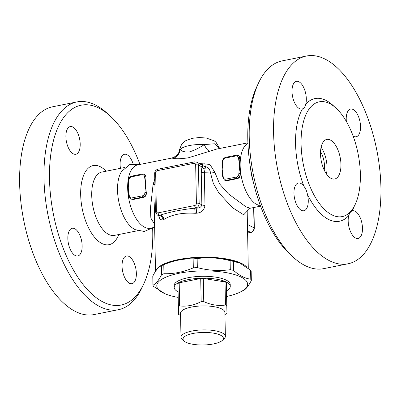 <?xml version="1.0" encoding="UTF-8"?>
<svg xmlns="http://www.w3.org/2000/svg" width="401" height="401" viewBox="0 0 401 401"><rect width="100%" height="100%" fill="white"/><g stroke="black" fill="none" stroke-linecap="round" stroke-linejoin="round"><path stroke-width="0.6" d="M136.36 273.497A14.125 6.732 -101.3 0 1 131.974 283.692A14.125 6.732 -101.3 0 1 124.12 276.254A14.125 6.732 -101.3 0 1 122.626 260.795A14.125 6.732 -101.3 0 1 126.435 255.988A14.125 6.732 -101.3 0 1 136.36 273.497M152.641 227.883A101.904 48.576 -101.3 0 1 143.743 283.918A101.904 48.576 -101.3 0 1 102.982 301.968A101.904 48.576 -101.3 0 1 49.594 168.626A101.904 48.576 -101.3 0 1 110.165 115.999A101.904 48.576 -101.3 0 1 139.924 164.3M120.445 168.335A14.125 6.732 -101.3 0 1 124.48 154.285A14.125 6.732 -101.3 0 1 126.997 154.716A14.125 6.732 -101.3 0 1 133.057 163.718M65.884 136.751A14.125 6.732 -101.3 0 1 70.27 126.561A14.125 6.732 -101.3 0 1 78.125 133.994A14.125 6.732 -101.3 0 1 79.619 149.453A14.125 6.732 -101.3 0 1 75.809 154.26A14.125 6.732 -101.3 0 1 65.884 136.751M75.253 255.537A14.125 6.732 -101.3 0 1 68 240.921A14.125 6.732 -101.3 0 1 72.225 228.259A14.125 6.732 -101.3 0 1 77.819 231.537A14.125 6.732 -101.3 0 1 82.155 246.304A14.125 6.732 -101.3 0 1 77.764 255.963A14.125 6.732 -101.3 0 1 75.253 255.537M110.165 115.999L107.042 113.167A105.939 50.501 78.7 0 0 76.867 101.939A105.939 50.501 78.7 0 0 45.198 196.901A105.939 50.501 78.7 0 0 99.578 306.499A105.939 50.501 78.7 0 0 118.42 309.702A105.939 50.501 78.7 0 0 141.954 287.733L143.743 283.918M118.42 309.702L94.065 314.574A105.939 50.501 -101.3 0 1 75.223 311.371A105.939 50.501 -101.3 0 1 20.847 201.773A105.939 50.501 -101.3 0 1 52.516 106.806L76.867 101.939M152.851 227.708L144.29 231.467L135.142 229.653L132.982 228.364A32.286 15.388 -101.3 0 1 118.791 201.593A32.286 15.388 -101.3 0 1 121.593 171.417L129.633 164.626L140.19 164.385M154.656 227.342L150.36 228.204A32.286 15.388 -101.3 0 1 144.616 227.227A32.286 15.388 -101.3 0 1 127.668 188.179A32.286 15.388 -101.3 0 1 137.693 164.886L171.543 158.114L173.262 158.305C176.019 159.012 180.991 158.856 188.174 157.844L216.38 149.152M154.771 178.956L153.047 184.741L150.43 208.49L150.856 218.094L154.601 224.39M260.354 206.209L250.289 208.219L246.089 206.936L228.359 193.818L219.623 183.959L214.891 172.375L209.873 164.4L199.407 163.533M247.903 142.706L244.224 146.891A32.286 15.388 78.7 0 0 240.159 165.683A32.286 15.388 78.7 0 0 255.612 203.843L260.615 206.289M142.46 174.034A1.008 0.481 78.7 0 0 142.28 174.004A1.008 0.481 78.7 0 0 141.964 174.731A3.028 2.491 117.1 0 1 144.631 177.087L144.631 177.147A1.008 0.316 -1.1 0 1 146.014 177.237L146.009 177.177A4.035 3.318 -62.9 0 0 144.37 174.28L144.921 174.56L146.019 177.177A32.286 15.388 78.7 0 0 146.014 177.237A32.286 15.388 78.7 0 0 145.648 184.585A32.286 15.388 78.7 0 0 146.305 192.455A32.286 15.388 78.7 0 0 146.315 192.52C146.54 195.041 145.633 196.67 143.583 197.397L133.147 199.482L130.551 198.891A4.035 3.318 -62.9 0 0 132.465 199.137L142.901 197.046A1.008 0.481 -101.3 0 1 142.37 195.828L131.934 197.914A1.008 0.481 78.7 0 0 132.465 199.137L133.147 199.482M128.646 193.914A32.286 15.388 -101.3 0 1 128.631 193.743A32.286 15.388 -101.3 0 1 128.255 188.064A32.286 15.388 -101.3 0 1 128.395 182.941A32.286 15.388 -101.3 0 1 128.41 182.741M238.851 155.778L239.948 158.395A32.286 15.388 78.7 0 0 239.943 158.45A32.286 15.388 78.7 0 0 239.577 165.798A32.286 15.388 78.7 0 0 240.234 173.673A32.286 15.388 78.7 0 0 240.244 173.738C240.47 176.26 239.562 177.884 237.512 178.61L227.076 180.701L224.48 180.109A4.035 3.318 -62.9 0 0 226.395 180.35L236.831 178.265A1.008 0.481 -101.3 0 1 236.299 177.041L225.863 179.132A1.008 0.481 78.7 0 0 226.395 180.35L227.076 180.701M222.575 175.127A32.286 15.388 -101.3 0 1 222.56 174.956A32.286 15.388 -101.3 0 1 222.184 169.277A32.286 15.388 -101.3 0 1 222.324 164.154A32.286 15.388 -101.3 0 1 222.339 163.959M253.181 181.468A32.286 15.388 -101.3 0 1 250.585 168.48M258.59 82.862L256.795 86.676A101.904 48.576 78.7 0 0 290.379 254.59L293.497 257.427A105.939 50.501 -101.3 0 1 258.59 82.862A105.939 50.501 -101.3 0 1 282.124 60.892L306.474 56.02A105.939 50.501 -101.3 0 1 376.77 149.999A105.939 50.501 -101.3 0 1 348.023 263.788A105.939 50.501 -101.3 0 1 329.181 260.58A105.939 50.501 -101.3 0 1 274.8 150.987A105.939 50.501 -101.3 0 1 306.474 56.02M348.023 263.788L323.672 268.655A105.939 50.501 -101.3 0 1 304.83 265.452A105.939 50.501 -101.3 0 1 293.497 257.427M348.75 215.573C349.552 213.076 350.649 211.527 352.043 210.916A14.125 6.732 -101.3 0 1 352.559 210.766A14.125 6.732 -101.3 0 1 361.933 223.297A14.125 6.732 -101.3 0 1 358.103 238.47A14.125 6.732 -101.3 0 1 350.248 231.031A14.125 6.732 -101.3 0 1 348.75 215.573A62.556 29.819 78.7 0 1 328.389 219.352A62.556 29.819 78.7 0 1 307.477 194.465A14.125 6.732 -101.3 0 1 303.888 210.741A14.125 6.732 -101.3 0 1 294.514 198.209A14.125 6.732 -101.3 0 1 298.349 183.036A14.125 6.732 -101.3 0 1 303.943 186.315C305.612 188.445 306.79 191.157 307.477 194.465M331.797 214.821A58.521 27.895 -101.3 0 1 301.758 154.28A58.521 27.895 -101.3 0 1 319.251 101.824A58.521 27.895 -101.3 0 1 358.083 153.738A58.521 27.895 -101.3 0 1 342.203 216.59A58.521 27.895 -101.3 0 1 331.797 214.821M305.747 104.235C305.191 106.676 304.093 108.23 302.459 108.887A14.125 6.732 -101.3 0 1 301.938 109.037A14.125 6.732 -101.3 0 1 292.565 96.511A14.125 6.732 -101.3 0 1 296.399 81.338A14.125 6.732 -101.3 0 1 304.249 88.776A14.125 6.732 -101.3 0 1 305.747 104.235A62.556 29.819 78.7 0 1 334.379 106.706M346.359 121.473A14.125 6.732 -101.3 0 1 350.609 109.067A14.125 6.732 -101.3 0 1 359.983 121.598A14.125 6.732 -101.3 0 1 356.148 136.766A14.125 6.732 -101.3 0 1 353.111 136.034M331.096 178.385A20.18 9.619 -101.3 0 1 320.74 157.508A20.18 9.619 -101.3 0 1 326.77 139.418A20.18 9.619 -101.3 0 1 340.158 157.322A20.18 9.619 -101.3 0 1 334.685 178.996A20.18 9.619 -101.3 0 1 331.096 178.385M326.444 173.959A20.18 9.619 78.7 0 0 321.101 147.237M324.208 170.054A15.133 7.213 78.7 0 0 320.534 151.698M131.934 197.914A3.028 2.491 117.1 0 1 129.272 195.558L128.255 188.064L128.977 180.219A1.008 0.316 178.9 0 0 128.475 180.5A1.008 0.316 178.9 0 0 128.485 180.53M129.267 195.498A1.008 0.316 178.9 0 0 128.771 195.778A1.008 0.316 178.9 0 0 128.776 195.808M143.583 197.397L142.901 197.046A4.035 3.318 -62.9 0 0 146.305 192.515L146.305 192.455A1.008 0.316 178.9 0 0 144.921 192.37L144.926 192.43A3.028 2.491 117.1 0 1 142.37 195.828M144.631 177.147L145.648 184.585L144.921 192.37M128.48 180.57A1.008 0.316 -1.1 0 1 128.48 180.56A1.008 0.316 -1.1 0 1 128.977 180.28M238.56 158.365A1.008 0.316 -1.1 0 1 239.943 158.45L239.938 158.39A1.008 0.316 178.9 0 0 238.56 158.305L239.577 165.798L238.856 173.643A3.028 2.491 117.1 0 1 236.299 177.041M237.512 178.61L236.831 178.265A4.035 3.318 -62.9 0 0 240.234 173.733L240.234 173.673A1.008 0.316 178.9 0 0 238.851 173.583M225.863 179.132A3.028 2.491 117.1 0 1 223.202 176.776L223.197 176.716A1.008 0.316 178.9 0 0 222.7 176.996L224.48 180.109M222.7 177.006A1.008 0.316 178.9 0 0 222.705 177.026L222.56 174.956M223.197 176.716L222.184 169.277L222.906 161.433A1.008 0.316 178.9 0 0 222.41 161.713A1.008 0.316 178.9 0 0 222.415 161.743M222.324 164.154L222.41 161.773A1.008 0.316 -1.1 0 1 222.41 161.773A1.008 0.316 -1.1 0 1 222.906 161.493M209.417 151.072A10.09 3.308 70.6 0 1 204.289 144.596C199.352 147.884 194.425 150.315 189.513 151.879M189.508 151.879C184.731 152.25 181.623 151.428 180.184 149.418A10.09 9.714 -71.7 0 1 173.262 158.305M219.688 148.485L214.39 143.764L204.289 144.596A20.18 6.271 -1.1 0 0 180.184 149.418L179.528 149.548L181.693 144.21L182.926 142.796L185.884 140.591L192.44 138.285L199.217 137.558L206.229 138.009L214.224 140.821L215.923 142.119L219.507 148.134M205.096 168.981A4.035 2.767 19.4 0 1 201.974 166.901L198.43 165.087A4.035 3.318 -62.9 0 0 196.786 162.189L203.016 165.643A4.035 3.729 -18 0 0 205.487 166.535C208.455 167.623 210.124 169.768 210.505 172.966A46.411 14.421 -1.1 0 0 204.36 172.776A4.035 1.253 -1.1 0 1 201.232 172.219L201.858 204.821C201.277 207.127 199.352 208.234 196.079 208.134A4.035 0.351 -92.7 0 1 196.545 213.212C201.422 212.781 204.239 210.169 204.986 205.377L204.36 172.776L205.487 166.535C206.746 164.089 205.773 163.302 202.575 164.169L201.533 164.616M214.891 172.375A6.055 1.774 -5.6 0 1 210.505 172.966L213.327 183.417L218.776 192.776L232.49 207.688L243.678 214.781L247.186 211.147L248.284 268.284M202.575 164.169A4.035 1.754 -100.2 0 1 202.154 164.936M203.016 165.643L201.974 166.901L201.232 172.219M204.986 205.377A4.035 1.253 178.9 0 1 201.858 204.821L199.167 203.442L198.43 165.087A2.02 0.627 178.9 0 0 195.668 164.911L196.405 203.267A2.02 1.659 117.1 0 1 194.701 205.533A2.02 0.962 78.7 0 0 195.758 207.974L196.079 208.134A50.446 15.674 178.9 0 0 194.54 208.214A4.035 0.471 -93.3 0 1 195.132 213.287A46.411 14.421 -1.1 0 1 196.545 213.212M196.405 203.267A2.02 0.627 -1.1 0 1 199.167 203.442A4.035 3.318 -62.9 0 1 195.758 207.974L194.54 208.214C182.255 209.487 170.891 211.758 160.455 215.031A50.446 15.674 178.9 0 0 159.553 215.442A4.035 3.138 -115 0 1 162.941 219.933A46.411 14.421 -1.1 0 1 163.768 219.558C171.683 214.57 182.139 212.48 195.132 213.287M163.768 219.558A4.035 3.073 66.4 0 0 160.455 215.031L159.232 215.277A2.02 0.962 78.7 0 1 158.174 212.836A2.02 1.659 117.1 0 1 156.395 211.267A2.02 0.627 178.9 0 0 155.403 211.828L154.666 173.473A2.02 0.627 -1.1 0 1 155.658 172.911A2.02 1.659 117.1 0 1 157.362 170.646L193.889 163.342A2.02 1.659 117.1 0 1 195.668 164.911M158.636 215.708L160.099 219.633L162.941 219.933M159.553 215.442L158.811 215.793L157.322 215.036A4.035 3.318 -62.9 0 0 159.232 215.277L159.553 215.442M155.503 271.367L154.375 212.685L155.122 197.377M155.733 271.031A46.411 14.421 -1.1 0 1 178.415 259.567A46.411 14.421 -1.1 0 1 246.841 267.191M164.355 264.329A45.403 14.105 -1.1 0 1 239.191 262.891L233.347 261.392A49.438 15.358 178.9 0 0 230.119 260.69C219.086 257.768 208.099 257.076 197.152 258.6A49.438 15.358 178.9 0 0 193.142 258.845C183.312 258.58 173.523 260.535 163.778 264.72A49.438 15.358 178.9 0 0 161.337 265.763L164.355 264.329M163.778 264.72L163.949 273.713C173.778 273.978 183.568 272.023 193.312 267.843A49.438 15.358 -1.1 0 1 197.322 267.597C208.355 270.52 219.342 271.216 230.289 269.688A49.438 15.358 -1.1 0 1 233.522 270.389C239.317 275.557 245.066 278.5 250.78 279.216A49.438 15.358 -1.1 0 1 251.337 280.449L251.166 271.457A49.438 15.358 178.9 0 0 250.605 270.219L240.144 263.297M161.508 274.76L161.337 265.763C158.44 267.006 155.588 270.469 152.776 276.159L152.946 285.151C155.844 283.913 158.696 280.449 161.508 274.76A49.438 15.358 -1.1 0 1 163.949 273.713M193.142 258.845L193.312 267.843M226.645 296.479A45.403 14.105 178.9 0 0 238.41 292.89A45.403 14.105 178.9 0 0 239.758 292.284A45.403 14.105 178.9 0 0 232.059 273.878A45.403 14.105 178.9 0 0 171.909 275.031A45.403 14.105 178.9 0 0 164.921 293.717A45.403 14.105 178.9 0 0 178.184 297.407M251.337 280.449C248.525 286.139 245.673 289.607 242.775 290.845M164.921 293.717L153.508 286.389A49.438 15.358 -1.1 0 1 152.946 285.151M197.152 258.6L197.322 267.597M230.119 260.69L230.289 269.688M233.347 261.392L233.522 270.389M250.605 270.219L250.78 279.216M178.074 291.783A28.05 8.712 -1.1 0 1 174.179 287.472L174.139 285.557A28.05 8.712 -1.1 0 1 194.741 276.745A28.05 8.712 -1.1 0 1 226.364 280.184A28.05 8.712 -1.1 0 1 230.229 284.479L230.264 286.394A28.05 8.712 -1.1 0 1 226.54 290.855M174.179 287.472A28.05 8.712 -1.1 0 1 194.781 278.66A28.05 8.712 -1.1 0 1 226.4 282.098A28.05 8.712 -1.1 0 1 230.264 286.394M180.565 315.387L179.869 315.081A27.243 8.461 -1.1 0 1 178.55 314.409L177.914 283.537A27.243 8.461 -1.1 0 1 179.197 282.81L200.716 278.51A27.243 8.461 -1.1 0 1 203.312 278.459L225.021 281.908A27.243 8.461 -1.1 0 1 226.334 282.58L226.971 313.452A27.243 8.461 -1.1 0 1 225.693 314.178L224.951 314.534M222.324 340.394L224.194 338.644A22.195 6.897 178.9 0 0 225.372 336.369L224.911 312.399A22.195 6.897 178.9 0 0 221.853 308.996A22.195 6.897 178.9 0 0 196.831 306.274A22.195 6.897 178.9 0 0 180.525 313.251L180.986 337.221A22.195 6.897 178.9 0 0 182.249 339.452L184.189 341.126A20.18 6.271 -1.1 0 1 194.711 333.176A20.18 6.271 -1.1 0 1 220.61 335.231A20.18 6.271 -1.1 0 1 222.324 340.394A20.18 6.271 -1.1 0 1 203.337 344.98A20.18 6.271 -1.1 0 1 184.189 341.126M178.36 306.655A27.243 8.461 -1.1 0 1 179.643 305.933C186.856 306.73 194.029 305.296 201.157 301.627A27.243 8.461 -1.1 0 1 203.753 301.577C211.036 304.96 218.269 306.113 225.462 305.026A27.243 8.461 -1.1 0 1 226.781 305.702L226.971 313.452M225.372 336.369A22.195 6.897 178.9 0 0 222.314 332.97A22.195 6.897 178.9 0 0 197.287 330.249A22.195 6.897 178.9 0 0 180.986 337.221M179.197 282.81L179.643 305.933M200.716 278.51L201.157 301.627M203.312 278.459L203.753 301.577M225.021 281.908L225.462 305.026M226.334 282.58L226.781 305.702M153.047 184.741A6.055 1.454 -179.8 0 0 154.871 184.355M247.562 230.821A50.446 15.674 178.9 0 0 247.577 230.806L247.512 228.119M106.11 171.202A40.356 19.238 78.7 0 0 80.776 189.377A40.356 19.238 78.7 0 0 101.859 243.477A40.356 19.238 78.7 0 0 118.771 234.52M137.723 230.73L114.41 235.392A32.286 15.388 -101.3 0 1 108.671 234.415A32.286 15.388 -101.3 0 1 92.095 201.016A32.286 15.388 -101.3 0 1 101.749 172.074L125.057 167.412M302.459 108.887A62.556 29.819 78.7 0 0 303.943 186.315M352.043 210.916A62.556 29.819 78.7 0 0 354.289 206.269M129.272 195.558A1.008 0.316 178.9 0 0 128.771 195.838L128.631 193.743M146.315 192.52L146.305 192.515A1.008 0.316 178.9 0 0 144.926 192.43M128.977 180.219A3.028 2.491 117.1 0 1 131.528 176.821A1.008 0.481 -101.3 0 1 131.844 176.094C129.744 176.726 128.621 178.194 128.475 180.5L128.395 182.941M131.528 176.821L141.964 174.731M146.009 177.177L146.019 177.177A1.008 0.316 178.9 0 0 144.631 177.087M240.244 173.738L240.234 173.733A1.008 0.316 178.9 0 0 238.856 173.643M223.202 176.776A1.008 0.316 178.9 0 0 222.7 177.057M236.389 155.252A1.008 0.481 78.7 0 0 236.209 155.222A1.008 0.481 78.7 0 0 235.893 155.949A3.028 2.491 117.1 0 1 238.56 158.305M239.938 158.39L239.948 158.395A4.035 3.318 -62.9 0 0 238.299 155.493L238.851 155.773M222.906 161.433A3.028 2.491 117.1 0 1 225.457 158.034A1.008 0.481 -101.3 0 1 225.773 157.307C223.673 157.939 222.55 159.408 222.41 161.713L222.41 161.773M225.457 158.034L235.893 155.949M196.786 162.189L194.515 161.889A2.02 0.962 78.7 0 0 193.889 163.342M194.515 161.889L157.989 169.192A2.02 0.962 78.7 0 0 157.362 170.646M194.701 205.533L158.174 212.836M156.395 211.267L155.658 172.911M247.607 233.116L251.006 232.435A2.02 0.962 -101.3 0 1 250.645 232.374L247.607 232.986M251.006 232.435C253.096 231.813 254.204 230.385 254.329 228.154A2.02 0.627 178.9 0 0 254.054 227.843A4.035 3.318 117.1 0 1 250.645 232.374L247.577 230.806M253.663 207.543L254.054 227.843L247.442 224.465M216.334 149.157L247.688 142.886M128.771 195.838L130.551 198.891M131.844 176.094L142.28 174.004L144.37 174.28M225.773 157.307L236.209 155.222L238.299 155.493M171.543 158.124C176.59 156.42 179.252 153.563 179.528 149.548M159.132 215.773L159.277 216.174L158.811 215.793M239.758 292.284L242.911 290.785M157.989 169.192C155.899 169.813 154.791 171.242 154.666 173.473M157.322 215.036L155.403 211.828M250.299 208.214C248.319 209.071 247.282 210.069 247.176 211.197M254.329 228.154L253.933 207.492"/></g></svg>
